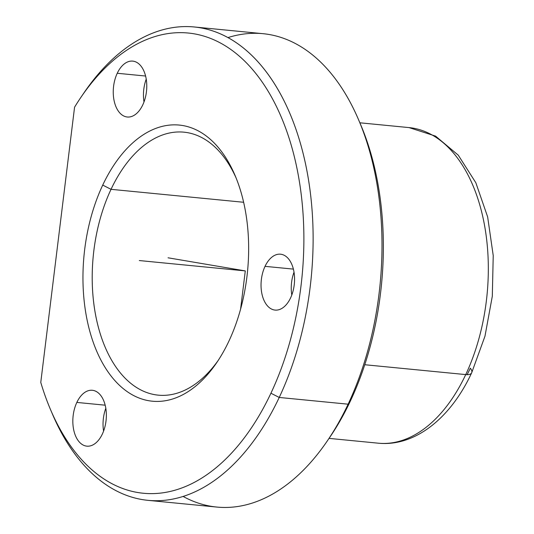 <?xml version="1.0" encoding="UTF-8"?>
<svg xmlns="http://www.w3.org/2000/svg" width="534" height="534" viewBox="0 0 534 534"><rect width="100%" height="100%" fill="white"/><g stroke="black" fill="none" stroke-linecap="round" stroke-linejoin="round"><path stroke-width="0.8" d="M103.583 431.098A28.075 16.621 95.6 0 1 105.812 408.283A28.075 16.621 -84.4 0 0 103.583 431.098M358.601 119.836L360.61 124.535A231.209 136.878 95.6 0 1 350.404 400.987L348.115 404.185A237.817 140.789 -84.4 0 0 358.601 119.836A237.817 140.789 -84.4 0 0 227.951 37.594M328.67 438.901A231.209 136.878 -84.4 0 0 350.404 400.987A231.209 136.878 95.6 0 1 330.105 436.819L327.229 441.037A237.817 140.789 -84.4 0 0 348.115 404.185L350.404 400.987A231.209 136.878 -84.4 0 0 359.602 122.219M183.135 496.446A237.817 140.789 -84.4 0 0 327.229 441.037M194.222 26.967L263.102 33.695A237.817 140.789 95.6 0 1 373.346 165.834A237.817 140.789 95.6 0 1 348.115 404.185L279.229 397.456A237.817 140.789 -84.4 0 0 304.467 159.105A237.817 140.789 -84.4 0 0 194.222 26.967A237.817 140.789 -84.4 0 0 82.416 95.145M51.484 411.827A237.817 140.789 -84.4 0 0 147.985 500.345A237.817 140.789 -84.4 0 0 279.229 397.456L348.115 404.185A237.817 140.789 95.6 0 1 216.871 507.073L147.985 500.345M80.981 97.228L83.858 93.003A237.817 140.789 95.6 0 1 273.702 82.57A237.817 140.789 95.6 0 1 279.229 397.456L270.925 393.224A231.209 136.878 -84.4 0 0 265.552 87.082A231.209 136.878 -84.4 0 0 80.981 97.228A231.209 136.878 -84.4 0 0 74.566 107.18L40.771 382.411A231.209 136.878 -84.4 0 0 50.483 409.505A231.209 136.878 -84.4 0 0 270.925 393.224L279.229 397.456A237.817 140.789 95.6 0 1 52.486 414.204L50.483 409.505M102.728 185.091A138.727 82.129 95.6 0 1 235 175.319A138.727 82.129 95.6 0 1 228.879 341.186A138.727 82.129 95.6 0 1 216.697 362.686A138.727 82.129 95.6 0 1 105.952 368.774A138.727 82.129 95.6 0 1 102.728 185.091L111.032 189.323L102.728 185.091A138.727 82.129 -84.4 0 0 112.093 377.311A138.727 82.129 -84.4 0 0 228.879 341.186A138.727 82.129 -84.4 0 0 219.514 148.966A138.727 82.129 -84.4 0 0 102.728 185.091M235.995 177.722A132.118 78.218 -84.4 0 0 111.032 189.323A132.118 78.218 -84.4 0 0 113.482 363.287A132.118 78.218 -84.4 0 0 218.139 360.523A132.118 78.218 95.6 0 1 158.258 395.153A132.118 78.218 95.6 0 1 97.014 321.742A132.118 78.218 95.6 0 1 111.032 189.323A132.118 78.218 95.6 0 1 183.95 132.165A132.118 78.218 95.6 0 1 235.995 177.722M243.624 202.273L111.032 189.323L243.624 202.273M329.037 438.381L378.239 443.187A158.545 93.857 -84.4 0 0 465.735 374.594A158.545 93.857 95.6 0 1 378.239 443.187C415.238 446.951 450.93 417.668 471.682 372.785A13.21 5.494 -154.8 0 1 465.735 374.594A158.545 93.857 -84.4 0 0 482.556 215.696A158.545 93.857 -84.4 0 0 409.064 127.599A158.545 93.857 95.6 0 1 482.556 215.696A158.545 93.857 95.6 0 1 465.735 374.594A13.21 5.494 25.2 0 0 471.682 372.785A13.21 5.494 25.2 0 0 470.32 368.193A145.335 86.041 95.6 0 1 467.123 374.668M465.735 374.594L364.762 364.729L465.735 374.594M76.836 402.422A28.075 16.621 95.6 0 1 92.329 390.274A28.075 16.621 95.6 0 1 105.345 405.873A28.075 16.621 95.6 0 1 102.361 434.009A28.075 16.621 95.6 0 1 86.868 446.157A28.075 16.621 95.6 0 1 73.852 430.558A28.075 16.621 95.6 0 1 76.836 402.422L105.178 405.186L76.836 402.422A28.075 16.621 -84.4 0 0 78.725 441.324A28.075 16.621 -84.4 0 0 102.361 434.009A28.075 16.621 -84.4 0 0 100.465 395.113A28.075 16.621 -84.4 0 0 76.836 402.422M74.566 107.18A231.209 136.878 95.6 0 1 262.628 82.67A231.209 136.878 95.6 0 1 270.925 393.224A231.209 136.878 95.6 0 1 40.771 382.411L74.566 107.18M142.778 104.858A28.075 16.621 -84.4 0 0 140.883 65.956A28.075 16.621 -84.4 0 0 117.246 73.265A28.075 16.621 -84.4 0 0 119.142 112.167A28.075 16.621 -84.4 0 0 142.778 104.858A28.075 16.621 95.6 0 1 127.286 117.006A28.075 16.621 95.6 0 1 114.269 101.407A28.075 16.621 95.6 0 1 117.246 73.265L145.595 76.035L117.246 73.265A28.075 16.621 95.6 0 1 132.739 61.116A28.075 16.621 95.6 0 1 145.755 76.722A28.075 16.621 95.6 0 1 142.778 104.858M290.569 297.932A28.075 16.621 -84.4 0 0 288.674 259.03A28.075 16.621 -84.4 0 0 265.038 266.346A28.075 16.621 -84.4 0 0 266.933 305.248A28.075 16.621 -84.4 0 0 290.569 297.932A28.075 16.621 95.6 0 1 275.07 310.08A28.075 16.621 95.6 0 1 262.06 294.481A28.075 16.621 95.6 0 1 265.038 266.346L293.38 269.109L265.038 266.346A28.075 16.621 95.6 0 1 280.53 254.197A28.075 16.621 95.6 0 1 293.546 269.797A28.075 16.621 95.6 0 1 290.569 297.932M291.791 295.022A28.075 16.621 95.6 0 1 294.02 272.207A28.075 16.621 -84.4 0 0 291.791 295.022M144 101.941A28.075 16.621 95.6 0 1 146.229 79.132A28.075 16.621 -84.4 0 0 144 101.941M240.594 309.106L245.286 270.905L168.043 257.802M245.286 270.905L139.314 260.552M471.682 372.785L484.972 336.193L492.308 296.25L493.229 255.599L487.649 216.924L475.827 182.728L458.259 155.16L435.584 136.123L409.064 127.599L359.863 122.793"/></g></svg>
